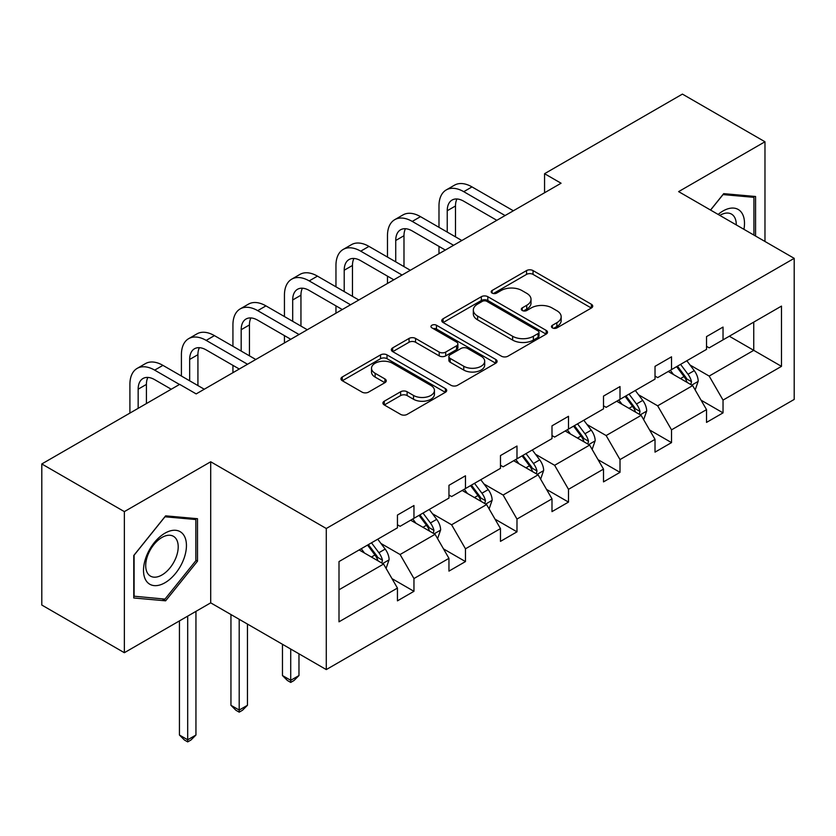 <?xml version="1.0" encoding="UTF-8"?>
<svg xmlns="http://www.w3.org/2000/svg" width="836" height="836" viewBox="0 0 836 836"><rect width="100%" height="100%" fill="white"/><g stroke="black" fill="none" stroke-linecap="round" stroke-linejoin="round"><path stroke-width="1.25" d="M552.408 327.89A3.208 1.85 0 0 0 556.943 327.89L591.386 308.014A4.588 2.644 0 0 0 592.724 306.143A4.588 2.644 0 0 0 591.386 304.273L533.044 270.582A4.588 2.644 0 0 0 526.555 270.582L492.122 290.468A3.208 1.85 0 0 0 491.181 291.774A3.208 1.85 0 0 0 492.122 293.091A3.208 1.85 0 0 0 496.657 293.091L501.119 290.51A14.672 8.464 0 0 1 521.863 290.51L526.722 293.321A14.672 8.464 0 0 1 531.017 299.309A14.672 8.464 0 0 1 526.722 305.297L522.26 307.867A3.208 1.85 0 0 0 521.33 309.184A3.208 1.85 0 0 0 522.26 310.49A3.208 1.85 0 0 0 526.805 310.49L531.257 307.92A14.672 8.464 0 0 1 552 307.92L556.87 310.72A14.672 8.464 0 0 1 561.165 316.708A14.672 8.464 0 0 1 556.87 322.706L552.408 325.277A3.208 1.85 0 0 0 551.467 326.583A3.208 1.85 0 0 0 552.408 327.89L552.408 325.277M384.267 401.207A4.588 2.644 0 0 0 382.919 403.077A4.588 2.644 0 0 0 384.267 404.948L400.632 414.395A4.588 2.644 0 0 0 407.122 414.395L445.369 392.314A4.588 2.644 0 0 0 446.706 390.443A4.588 2.644 0 0 0 445.369 388.573L387.026 354.892A4.588 2.644 0 0 0 380.537 354.892L342.29 376.973A4.588 2.644 0 0 0 340.952 378.844A4.588 2.644 0 0 0 342.29 380.714L362.061 392.126A4.588 2.644 0 0 0 368.551 392.126L384.915 382.679A4.588 2.644 0 0 0 386.253 380.808A4.588 2.644 0 0 0 384.915 378.938L375.113 373.274A12.258 7.075 0 0 1 371.518 368.268A12.258 7.075 0 0 1 379.084 361.727A12.258 7.075 0 0 1 392.45 363.263L430.864 385.438A12.258 7.075 0 0 1 434.448 390.443A12.258 7.075 0 0 1 426.882 396.985A12.258 7.075 0 0 1 413.517 395.449L407.122 391.75A4.588 2.644 0 0 0 400.632 391.75L384.267 401.207L384.267 404.948M210.703 461.775L124.355 511.622L41.8 463.959L41.8 605.045L124.355 652.707L210.703 602.85L326.28 669.584L326.28 528.498L210.703 461.775L210.703 602.85M764.971 241.479L764.971 141.765L678.623 191.622L794.2 258.345L326.28 528.498M764.971 141.765L682.416 94.102L544.56 173.7L544.56 192.761M41.8 463.959L179.667 384.372L196.178 393.902L561.071 183.23L544.56 173.7M501.443 356.199A4.588 2.644 0 0 0 507.922 356.199L546.169 334.118A4.588 2.644 0 0 0 547.507 332.247A4.588 2.644 0 0 0 546.169 330.377L487.827 296.686A4.588 2.644 0 0 0 481.348 296.686L443.101 318.767A4.588 2.644 0 0 0 441.753 320.648A4.588 2.644 0 0 0 443.101 322.518L501.443 356.199M433.194 328.59A3.208 1.85 0 0 1 436.455 329.039L436.455 325.225L495.769 359.47A4.588 2.644 0 0 1 497.106 361.34A4.588 2.644 0 0 1 495.769 363.221L457.522 385.302A4.588 2.644 0 0 1 451.032 385.302L392.69 351.611L392.69 347.87A4.588 2.644 0 0 0 391.352 349.741A4.588 2.644 0 0 0 392.69 351.611M392.69 347.87L409.065 338.423A4.588 2.644 0 0 1 415.544 338.423L439.203 352.081A4.588 2.644 0 0 0 445.692 352.081L456.55 345.811A4.588 2.644 0 0 0 457.888 343.941A4.588 2.644 0 0 0 456.55 342.07L431.909 327.848A3.208 1.85 0 0 1 430.968 326.542A3.208 1.85 0 0 1 432.954 324.828A3.208 1.85 0 0 1 436.455 325.225M124.355 511.622L124.355 652.707M338.998 561.573L397.445 527.829L397.445 515.06L413.956 505.529L413.956 518.299L448.953 498.089L448.953 485.319L465.464 475.788L465.464 488.558L500.471 468.348L500.471 455.578L516.982 446.037L516.982 458.818L551.99 438.607L551.99 425.837L568.501 416.297L568.501 429.077L603.498 408.867L603.498 396.097L620.009 386.556L620.009 399.336L655.016 379.126L655.016 366.346L671.527 356.815L671.527 369.596L706.524 349.385L706.524 336.605L723.035 327.075L723.035 339.855L781.482 306.101L781.482 366.356L723.035 400.099L723.035 412.869L706.524 422.399L706.524 409.63L671.527 429.84L671.527 442.61L655.016 452.14L655.016 439.37L620.009 459.581L620.009 472.35L603.498 481.881L603.498 469.111L568.501 489.321L568.501 502.091L551.99 511.622L551.99 498.852L516.982 519.062L516.982 531.832L500.471 541.373L500.471 528.592L465.464 548.803L465.464 561.573L448.953 571.113L448.953 558.333L413.956 578.543L413.956 591.313L397.445 600.854L397.445 588.074L338.998 621.817L338.998 561.573M326.28 669.584L794.2 399.43L794.2 258.345M410.654 520.201L435.086 534.308L400.089 554.519L380.976 543.484M400.089 554.519L413.956 578.543M435.086 534.308L448.953 558.333M397.445 524.778L400.089 526.304L413.956 518.299M462.162 490.46L486.604 504.568L451.597 524.778L432.484 513.743M451.597 524.778L465.464 548.803M486.604 504.568L500.471 528.592M448.953 495.037L451.597 496.563L465.464 488.558M513.68 460.72L538.112 474.827L503.115 495.037L484.002 484.002M503.115 495.037L516.982 519.062M538.112 474.827L551.99 498.852M500.471 465.297L503.115 466.822L516.982 458.818M565.199 430.979L589.631 445.086L554.623 465.297L535.51 454.261M554.623 465.297L568.501 489.321M589.631 445.086L603.498 469.111M551.99 435.556L554.623 437.082L568.501 429.077M616.707 401.238L641.149 415.346L606.142 435.556L587.029 424.521M606.142 435.556L620.009 459.581M641.149 415.346L655.016 439.37M603.498 405.815L606.142 407.341L620.009 399.336M668.225 371.498L692.657 385.605L657.66 405.815L638.547 394.78M657.66 405.815L671.527 429.84M692.657 385.605L706.524 409.63M655.016 376.075L657.66 377.6L671.527 369.596M729.316 336.229L753.748 350.336L709.168 376.075L690.055 365.039M709.168 376.075L723.035 400.099M781.482 366.356L753.748 350.336L753.748 322.121L781.482 306.101M706.524 346.334L709.168 347.86L723.035 339.855M338.998 589.788L383.578 564.06L359.135 549.942M383.578 564.06L397.445 588.074M701.08 400.193L723.035 412.869M649.562 429.934L671.527 442.61M598.053 459.675L620.009 472.35M546.535 489.415L568.501 502.091M495.027 519.156L516.982 531.832M443.508 548.897L465.464 561.573M392 578.637L413.956 591.313M755.566 236.045L755.566 196.491L723.694 193.649L710.527 210.035M197.495 561.186L197.495 518.696L165.632 515.843L133.77 555.491L133.77 597.98L165.632 600.823L197.495 561.186L195.843 560.225M553.693 328.349L556.87 326.51A14.672 8.464 0 0 0 561.165 320.522L561.165 316.708M531.017 299.309L531.017 303.123A14.672 8.464 0 0 1 526.722 309.111L523.545 310.94M591.324 308.045L533.044 274.396A4.588 2.644 0 0 0 526.555 274.396L493.407 293.54M546.107 334.149L487.827 300.5A4.588 2.644 0 0 0 481.348 300.5L443.153 322.55M538.07 333.554A3.208 1.85 0 0 0 539.001 332.247A3.208 1.85 0 0 0 538.07 330.931L486.855 301.368A3.208 1.85 0 0 0 482.32 301.368L477.617 304.085A14.672 8.464 0 0 0 473.322 310.072A14.672 8.464 0 0 0 477.617 316.06L512.625 336.271A14.672 8.464 0 0 0 533.368 336.271L538.07 333.554L538.07 337.368A3.208 1.85 0 0 0 539.001 336.062L539.001 332.247M473.322 310.072L473.322 313.887A14.672 8.464 0 0 0 477.617 319.875L477.617 316.06M538.07 337.368L533.368 340.085A14.672 8.464 0 0 1 512.625 340.085L477.617 319.875M392.753 351.653L409.065 342.237L409.065 338.423M457.888 343.941L457.888 347.755A4.588 2.644 0 0 1 456.55 349.626L445.692 355.896A4.588 2.644 0 0 1 439.203 355.896L415.544 342.237A4.588 2.644 0 0 0 409.065 342.237M436.455 329.039L495.706 363.252M463.761 366.262A12.258 7.075 0 0 0 477.126 367.788A12.258 7.075 0 0 0 484.692 361.256A12.258 7.075 0 0 0 481.097 356.24L467.564 348.434A4.588 2.644 0 0 0 461.085 348.434L450.228 354.704A4.588 2.644 0 0 0 448.88 356.575A4.588 2.644 0 0 0 450.228 358.445L463.761 366.262L463.761 370.066A12.258 7.075 0 0 0 477.126 371.602A12.258 7.075 0 0 0 484.692 365.06L484.692 361.256M448.88 356.575L448.88 360.389A4.588 2.644 0 0 0 450.228 362.26L450.228 358.445M463.761 370.066L450.228 362.26M434.448 390.443L434.448 394.258A12.258 7.075 0 0 1 426.882 400.799A12.258 7.075 0 0 1 413.517 399.263L407.122 395.564A4.588 2.644 0 0 0 400.632 395.564L384.33 404.979M371.518 368.268L371.518 372.083A12.258 7.075 0 0 0 375.113 377.088L375.113 373.274M384.853 382.71L375.113 377.088M445.306 392.356L387.026 358.707A4.588 2.644 0 0 0 380.537 358.707L342.352 380.746M162.268 598.879L165.632 600.823M695.165 389.952L698.206 381.185A12.373 7.148 -120 0 0 694.256 370.641L686.837 360.744M673.544 374.57L670.326 370.285M690.829 384.55L691.518 381.707A12.373 7.148 -120 0 0 687.986 374.267L680.567 364.371M677.463 366.158L685.625 377.057A6.301 3.637 60 0 1 686.774 378.969L691.518 381.707M676.606 366.659L684.015 376.555A12.373 7.148 60 0 1 687.098 382.397M438.984 227.329L438.984 205.98A35.028 20.221 60 0 1 446.236 189.939L454.491 185.174A35.028 20.221 60 0 1 472.006 186.909L513.346 210.776M446.236 189.939A35.028 20.221 60 0 1 463.75 191.674L505.09 215.552M496.835 220.317L463.75 201.215A23.345 13.48 -120 0 0 452.077 200.055A23.345 13.48 -120 0 0 447.239 210.745L447.239 232.094M456.958 198.978A23.345 13.48 -120 0 0 455.495 205.98L455.495 236.86M438.984 253.716L438.984 246.39M643.657 419.693L646.688 410.925A12.373 7.148 -120 0 0 642.738 400.392L635.329 390.485M622.036 404.31L618.818 400.026M639.321 414.29L640.01 411.448A12.373 7.148 -120 0 0 636.468 404.007L629.048 394.111M625.955 395.898L634.116 406.798A6.301 3.637 60 0 1 635.255 408.71L640.01 411.448M625.088 396.4L632.507 406.296A12.373 7.148 60 0 1 635.59 412.138M592.139 449.434L595.18 440.666A12.373 7.148 -120 0 0 591.23 430.132L583.81 420.236M570.518 434.051L567.299 429.767M587.802 444.031L588.492 441.189A12.373 7.148 -120 0 0 584.949 433.748L577.54 423.852M574.437 425.639L582.598 436.538A6.301 3.637 60 0 1 583.747 438.451L588.492 441.189M573.58 426.141L580.989 436.037A12.373 7.148 60 0 1 584.071 441.878M387.476 257.07L387.476 235.721A35.028 20.221 60 0 1 394.728 219.68L402.983 214.915A35.028 20.221 60 0 1 420.498 216.649L461.838 240.517M394.728 219.68A35.028 20.221 60 0 1 412.242 221.415L453.582 245.293M445.327 250.058L412.242 230.955A23.345 13.48 -120 0 0 400.559 229.796A23.345 13.48 -120 0 0 395.731 240.486L395.731 261.835M405.45 228.719A23.345 13.48 -120 0 0 403.987 235.721L403.987 266.6M387.476 283.456L387.476 276.131M335.957 286.811L335.957 265.461A35.028 20.221 60 0 1 343.209 249.431L351.465 244.655A35.028 20.221 60 0 1 368.979 246.39L410.319 270.268M343.209 249.431A35.028 20.221 60 0 1 360.724 251.166L402.064 275.034M393.808 279.799L360.724 260.696A23.345 13.48 -120 0 0 349.051 259.536A23.345 13.48 -120 0 0 344.213 270.227L344.213 291.576M353.931 258.46A23.345 13.48 -120 0 0 352.468 265.461L352.468 296.341M335.957 313.197L335.957 305.882M743.935 229.325A30.357 17.525 120 0 0 718.155 214.444M736.276 224.905A22.98 13.271 120 0 0 731.521 214.12A22.98 13.271 120 0 0 719.796 215.395M710.59 210.076L723.035 194.589L753.915 197.348L753.915 235.083M751.867 196.167L753.915 197.348M183.565 559.618A30.357 17.525 120 0 0 175.706 530.296A30.357 17.525 120 0 0 146.384 556.295A30.357 17.525 120 0 0 154.242 585.618A30.357 17.525 120 0 0 183.565 559.618M176.03 557.476A22.98 13.271 120 0 0 173.449 536.315A22.98 13.271 120 0 0 147.888 554.958A22.98 13.271 120 0 0 150.47 576.119A22.98 13.271 120 0 0 176.03 557.476M134.094 596.361L134.094 555.198L164.974 516.784L195.843 519.543L195.843 560.716L164.974 599.119L133.77 596.173M193.795 518.362L195.843 519.543M540.631 479.174L543.661 470.407A12.373 7.148 -120 0 0 539.711 459.873L532.302 449.977M518.999 463.792L515.791 459.507M536.294 473.772L536.984 470.94A12.373 7.148 -120 0 0 533.441 463.489L526.022 453.593M522.928 455.38L531.079 466.279A6.301 3.637 60 0 1 532.229 468.191L536.984 470.94M522.061 455.881L529.481 465.777A12.373 7.148 60 0 1 532.563 471.619M284.439 316.551L284.439 295.202A35.028 20.221 60 0 1 291.701 279.172L299.957 274.396A35.028 20.221 60 0 1 317.461 276.131L358.811 300.009M291.701 279.172A35.028 20.221 60 0 1 309.205 280.906L350.556 304.774M342.3 309.539L309.205 290.437A23.345 13.48 -120 0 0 297.532 289.277A23.345 13.48 -120 0 0 292.694 299.967L292.694 321.317M302.413 288.201A23.345 13.48 -120 0 0 300.95 295.202L300.95 326.082M284.439 342.938L284.439 335.623M489.112 508.915L492.153 500.147A12.373 7.148 -120 0 0 488.203 489.614L480.784 479.718M467.491 493.533L464.273 489.248M484.775 503.512L485.465 500.68A12.373 7.148 -120 0 0 481.923 493.23L474.514 483.333M471.41 485.131L479.571 496.02A6.301 3.637 60 0 1 480.721 497.932L485.465 500.68M470.553 485.622L477.962 495.518A12.373 7.148 60 0 1 481.045 501.36M290.719 649.049L290.719 680.316L298.974 675.551L298.974 653.815M298.974 675.551L294.021 680.504L290.719 682.416L287.417 680.504L282.464 675.551L282.464 644.284M282.464 675.551L290.719 680.316L290.719 682.416M232.93 346.292L232.93 324.943A35.028 20.221 60 0 1 240.183 308.912L248.438 304.147A35.028 20.221 60 0 1 265.952 305.882L307.293 329.75M240.183 308.912A35.028 20.221 60 0 1 257.697 310.647L299.037 334.515M290.782 339.28L257.697 320.178A23.345 13.48 -120 0 0 246.024 319.018A23.345 13.48 -120 0 0 241.186 329.708L241.186 351.057M250.904 317.941A23.345 13.48 -120 0 0 249.441 324.943L249.441 355.822M232.93 372.678L232.93 365.363M437.594 538.656L440.635 529.888A12.373 7.148 -120 0 0 436.685 519.355L429.276 509.458M415.973 523.284L412.765 518.989M433.257 533.264L433.957 530.421A12.373 7.148 -120 0 0 430.415 522.97L422.995 513.074M419.902 514.871L428.053 525.76A6.301 3.637 60 0 1 429.202 527.673L433.957 530.421M419.035 515.363L426.454 525.259A12.373 7.148 60 0 1 429.537 531.111M239.2 619.309L239.2 710.057L247.456 705.291L247.456 624.074M247.456 705.291L242.503 710.245L239.2 712.157L235.898 710.245L230.945 705.291L230.945 614.544M230.945 705.291L239.2 710.057L239.2 712.157M181.412 376.033L181.412 354.683A35.028 20.221 60 0 1 188.675 338.653L196.93 333.888A35.028 20.221 60 0 1 214.434 335.623L255.785 359.49M188.675 338.653A35.028 20.221 60 0 1 206.178 340.388L247.529 364.256M239.274 369.021L206.178 349.918A23.345 13.48 -120 0 0 194.506 348.758A23.345 13.48 -120 0 0 189.667 359.449L189.667 380.798M199.386 347.682A23.345 13.48 -120 0 0 197.923 354.683L197.923 385.563M386.086 568.407L389.116 559.629A12.373 7.148 -120 0 0 385.177 549.095L377.757 539.199M364.465 553.024L361.246 548.73M381.749 563.004L382.439 560.162A12.373 7.148 -120 0 0 378.896 552.711L371.487 542.815M368.383 544.612L376.545 555.501A6.301 3.637 60 0 1 377.684 557.413L382.439 560.162M367.526 545.103L374.936 555A12.373 7.148 60 0 1 378.018 560.851M187.692 616.142L187.692 739.797L195.948 735.032L195.948 611.377M195.948 735.032L190.995 739.985L187.692 741.898L184.39 739.985L179.437 735.032L179.437 620.908M179.437 735.032L187.692 739.797L187.692 741.898M129.904 413.099L129.904 384.424A35.028 20.221 60 0 1 137.156 368.394L145.412 363.629A35.028 20.221 60 0 1 162.926 365.363L204.266 389.231M137.156 368.394A35.028 20.221 60 0 1 154.67 370.129L179.5 384.466M171.244 389.231L154.67 379.659A23.345 13.48 -120 0 0 142.998 378.499A23.345 13.48 -120 0 0 138.159 389.189L138.159 408.334M147.878 377.423A23.345 13.48 -120 0 0 146.415 384.424L146.415 403.569M556.87 326.51L556.87 322.706M522.26 310.49L522.26 307.867M526.722 309.111L526.722 305.297M492.122 293.091L492.122 290.468M526.555 274.396L526.555 270.582M533.044 274.396L533.044 270.582M591.386 308.014L591.386 304.273M443.101 322.518L443.101 318.767M481.348 300.5L481.348 296.686M487.827 300.5L487.827 296.686M546.169 334.118L546.169 330.377M512.625 340.085L512.625 336.271M533.368 340.085L533.368 336.271M415.544 342.237L415.544 338.423M439.203 355.896L439.203 352.081M445.692 355.896L445.692 352.081M456.55 349.626L456.55 345.811M495.769 363.221L495.769 359.47M400.632 395.564L400.632 391.75M407.122 395.564L407.122 391.75M413.517 399.263L413.517 395.449M384.915 382.679L384.915 378.938M342.29 380.714L342.29 376.973M380.537 358.707L380.537 354.892M387.026 358.707L387.026 354.892M445.369 392.314L445.369 388.573M691.769 385.093L698.123 381.425M687.986 374.267L694.256 370.641M680.504 378.583L684.015 376.555M472.006 186.909L463.75 191.674M455.495 205.98L447.239 210.745M640.251 414.834L646.604 411.166M636.468 404.007L642.738 400.392M628.985 408.334L632.507 406.296M588.743 444.574L595.096 440.906M584.949 433.748L591.23 430.132M577.467 438.074L580.989 436.037M420.498 216.649L412.242 221.415M403.987 235.721L395.731 240.486M368.979 246.39L360.724 251.166M352.468 265.461L344.213 270.227M537.224 474.315L543.578 470.647M533.441 463.489L539.711 459.873M525.959 467.815L529.481 465.777M317.461 276.131L309.205 280.906M300.95 295.202L292.694 299.967M485.716 504.056L492.07 500.388M481.923 493.23L488.203 489.614M474.44 497.556L477.962 495.518M265.952 305.882L257.697 310.647M249.441 324.943L241.186 329.708M434.197 533.796L440.551 530.129M430.415 522.97L436.685 519.355M422.932 527.297L426.454 525.259M214.434 335.623L206.178 340.388M197.923 354.683L189.667 359.449M382.679 563.537L389.043 559.869M378.896 552.711L385.177 549.095M371.414 557.037L374.936 555M162.926 365.363L154.67 370.129M146.415 384.424L138.159 389.189"/></g></svg>
